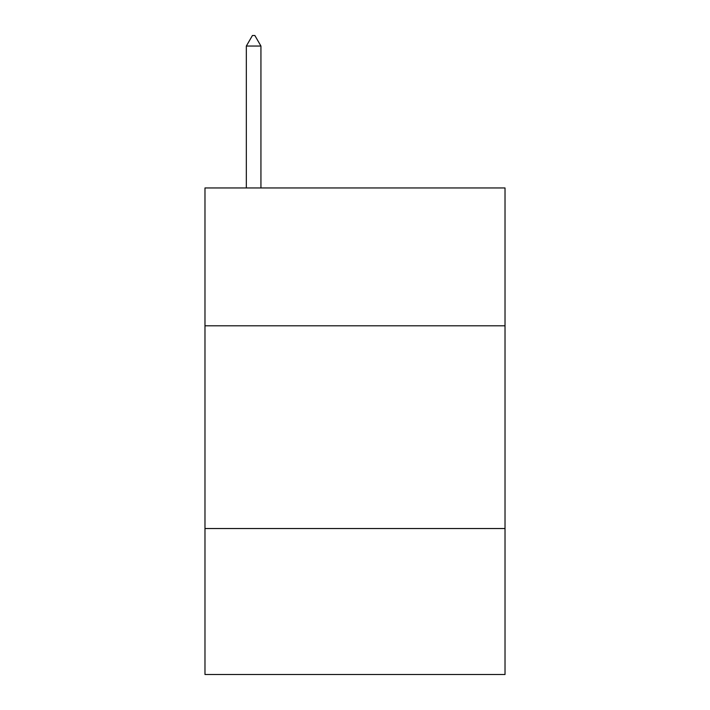 <?xml version="1.0" encoding="UTF-8"?>
<svg xmlns="http://www.w3.org/2000/svg" width="710" height="710" viewBox="0 0 710 710"><rect width="100%" height="100%" fill="white"/><g stroke="black" fill="none" stroke-linecap="round" stroke-linejoin="round"><path stroke-width="1.06" d="M505.023 325.81L505.023 187.955L204.977 187.955L204.977 325.81L505.023 325.81L505.023 674.5L204.977 674.5L204.977 325.81M505.023 528.533L204.977 528.533M260.934 46.044L254.855 35.5L252.423 35.5L246.334 46.044L260.934 46.044L260.934 187.955M246.334 46.044L246.334 187.955"/></g></svg>

